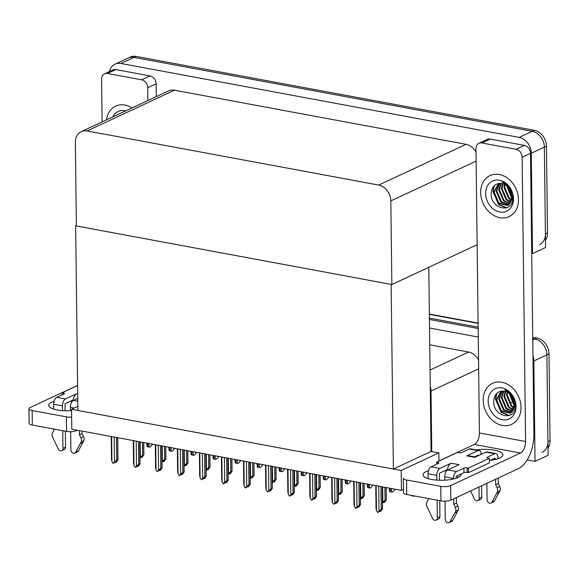 <?xml version="1.0" encoding="UTF-8"?>
<svg xmlns="http://www.w3.org/2000/svg" width="579" height="579" viewBox="0 0 579 579"><rect width="100%" height="100%" fill="white"/><g stroke="black" fill="none" stroke-linecap="round" stroke-linejoin="round"><path stroke-width="0.87" d="M438.947 461.079L438.846 452.901L431.76 451.584L431.022 391.071A14.287 11.363 -115 0 0 430.248 386.287M431.76 451.584L431.044 451.454L393.387 469.026L77.904 410.475L75.654 225.832L391.136 284.383L393.387 469.026M532.97 355.926A14.287 11.363 65 0 1 533.824 360.97L535.047 461.376L548.125 455.275L546.894 354.869L547.958 441.639A14.287 11.363 65 0 1 542.06 452.373M535.047 461.376L527.208 459.921M532.738 337.275L536.885 338.042L534.793 339.019A14.287 11.363 65 0 1 546.894 354.869A14.287 11.363 65 0 0 534.793 339.019L532.76 338.643L534.793 339.019L532.774 339.967M429.43 319.463L478.16 328.51L429.43 319.463M429.538 328.011L478.268 337.058M478.544 359.834A14.287 11.363 -115 0 0 468.599 352.039L429.741 344.823M401.435 490.37L401.189 470.474L71.543 409.288L71.782 429.191L401.435 490.37L403.462 489.421M71.543 409.288L77.854 406.342M401.189 470.474L438.846 452.901M76.363 225.499L75.654 225.832M428.793 267.281L431.044 451.454M109.511 71.499A14.287 11.363 65 0 1 115.055 64.175L128.125 58.074A14.287 11.363 65 0 1 134.002 57.386L532.253 131.303A14.287 11.363 65 0 1 544.361 147.146L545.584 247.551L532.514 253.653L531.717 253.508M115.055 64.175A14.287 11.363 65 0 1 120.931 63.487L519.182 137.404A14.287 11.363 65 0 1 531.283 153.247L532.514 253.653M391.853 284.521L390.825 200.92A14.287 11.363 -115 0 0 378.724 185.077L87.118 130.955A14.287 11.363 -115 0 0 81.241 131.643A14.287 11.363 -115 0 0 75.35 142.369L76.37 225.969L391.853 284.521L477.139 244.714M476.003 152.111A14.287 11.363 -115 0 0 466.066 144.316L174.46 90.194A14.287 11.363 -115 0 0 168.583 90.881L81.241 131.643M429.415 318.095L478.145 327.142M536.885 338.042A14.287 11.363 65 0 1 548.993 353.892L550.05 440.67A14.287 11.363 65 0 1 548.038 448.008M545.498 240.292A14.287 11.363 65 0 0 547.51 232.946L546.453 146.169A14.287 11.363 65 0 0 534.345 130.326L136.094 56.409A14.287 11.363 65 0 0 130.217 57.097L128.125 58.074A14.287 11.363 65 0 1 134.002 57.386L532.253 131.303A14.287 11.363 65 0 1 544.361 147.146L545.418 233.923A14.287 11.363 65 0 1 539.527 244.656M152.624 444.194L149.997 447.118A2.381 0.709 179.3 0 1 149.035 447.017L147.84 446.8A2.381 0.709 179.3 0 1 147.124 446.583L146.726 443.101M152.567 444.382L149.997 447.118M174.67 448.284L172.043 451.207A2.381 0.709 179.3 0 1 171.08 451.113L169.886 450.889A2.381 0.709 179.3 0 1 169.169 450.672L168.771 447.191M174.612 448.479L172.043 451.207M196.715 452.38L194.088 455.304A2.381 0.709 179.3 0 1 193.125 455.203L191.931 454.978A2.381 0.709 179.3 0 1 191.215 454.768L190.817 451.28M196.657 452.568L194.088 455.304M218.761 456.469L216.133 459.393A2.381 0.709 179.3 0 1 215.171 459.292L213.977 459.075A2.381 0.709 179.3 0 1 213.26 458.858L212.862 455.376M218.703 456.657L216.133 459.393M240.806 460.558L238.179 463.482A2.381 0.709 179.3 0 1 237.216 463.388L236.022 463.164A2.381 0.709 179.3 0 1 235.306 462.947L234.908 459.465M240.748 460.754L238.179 463.482M141.254 457.034L141.348 457.562L142.123 456.628L141.262 457.439M143.621 442.522L143.766 454.725L142.391 457.07L141.348 457.562M141.081 457.12L139.966 458.206M140.154 441.878L140.342 457.229L142.564 455.282L143.86 454.877L143.708 442.537M142.564 455.282L142.405 442.298M140.342 457.229L139.959 457.692M114.164 437.058L114.468 462.071L113.05 463.316L111.921 461.601L111.617 436.58M117.624 437.695L117.892 459.56L116.69 460.124L116.415 437.471M117.718 437.717L117.986 459.719L116.517 461.912L115.467 462.397L116.249 461.47L115.199 461.955L113.375 463.374M111.595 459.176L111.921 461.601M114.468 462.071L116.69 460.124M115.38 461.876L115.467 462.397M445.808 470.228L445.83 472.102M461.079 474.006A19.049 5.703 179.3 0 1 461.116 474.339A19.049 5.703 179.3 0 1 451.142 479.484A19.049 5.703 179.3 0 1 431.608 479.455A19.049 5.703 179.3 0 1 423.017 474.809A19.049 5.703 179.3 0 1 428.438 470.741M480.671 192.604A22.617 17.992 -115 0 0 509.136 216.611A22.617 17.992 -115 0 0 518.473 199.617A22.617 17.992 -115 0 0 490.008 175.611A22.617 17.992 -115 0 0 480.671 192.604A22.617 17.992 65 0 1 490.008 175.611A22.617 17.992 65 0 1 518.473 199.617A22.617 17.992 65 0 1 509.136 216.611A22.617 17.992 65 0 1 480.671 192.604M483.204 400.321A22.617 17.992 -115 0 0 511.677 424.327A22.617 17.992 -115 0 0 521.013 407.341A22.617 17.992 -115 0 0 492.541 383.334A22.617 17.992 -115 0 0 483.204 400.321A22.617 17.992 65 0 1 492.541 383.334A22.617 17.992 65 0 1 521.013 407.341A22.617 17.992 65 0 1 511.677 424.327A22.617 17.992 65 0 1 483.204 400.321M457.786 475.54L457.808 477.61M481.851 142.962L516.07 149.31L524.436 145.409A7.143 5.681 65 0 1 530.494 153.326L533.918 433.968A28.574 15.054 100.5 0 1 518.567 468.549L450.838 500.155A7.143 2.135 179.3 0 1 440.945 500.878L440.771 486.338A7.143 2.135 -0.7 0 0 450.657 485.615L520.478 453.031L474.317 444.469A9.525 5.016 100.5 0 0 479.434 432.94L475.967 148.665A7.143 5.681 -115 0 1 478.913 143.303A7.143 5.681 -115 0 1 481.851 142.962L490.218 139.054L524.436 145.409M478.913 143.303L487.279 139.394A7.143 5.681 65 0 1 490.218 139.054M406.726 494.524A7.143 2.135 179.3 0 1 403.505 492.787L403.324 478.247A7.143 2.135 -0.7 0 0 406.545 479.991L406.726 494.524L440.945 500.878M406.545 479.991L440.771 486.338M476.242 449.912A19.049 5.703 179.3 0 1 502.948 454.812A19.049 5.703 179.3 0 1 490.362 460.341M438.94 460.978L474.317 444.469M479.434 432.94L525.594 441.509L522.128 157.235A7.143 5.681 -115 0 0 516.07 149.31M525.594 441.509A9.525 5.016 -79.5 0 1 520.478 453.031M71.434 400.748L71.456 402.622M71.557 410.627A19.049 5.703 179.3 0 1 57.234 409.968A19.049 5.703 179.3 0 1 48.643 405.322A19.049 5.703 179.3 0 1 54.064 401.254M107.477 73.475A7.143 5.681 -115 0 0 104.538 73.815L112.905 69.914A7.143 5.681 65 0 1 115.843 69.574L107.477 73.475L141.696 79.83L150.062 75.921A7.143 5.681 65 0 1 156.113 83.846L156.272 96.628M115.843 69.574L150.062 75.921M77.405 430.233L76.464 430.675A7.143 2.135 179.3 0 1 66.571 431.398L66.39 416.858A7.143 2.135 -0.7 0 0 71.637 417.112M77.6 385.411L30.122 407.565A7.143 2.135 -0.7 0 0 28.95 408.76A7.143 2.135 -0.7 0 0 32.171 410.504L32.344 425.044L66.571 431.398M32.344 425.044A7.143 2.135 179.3 0 1 29.131 423.3L28.95 408.76M32.171 410.504L66.39 416.858M132.034 107.933A22.617 17.992 -115 0 0 115.626 106.131A22.617 17.992 -115 0 0 106.478 119.867A22.617 17.992 65 0 1 115.626 106.131A22.617 17.992 65 0 1 132.034 107.933M147.906 100.529L147.746 87.747A7.143 5.681 -115 0 0 141.696 79.83M104.538 73.815A7.143 5.681 -115 0 0 101.586 79.185L102.107 121.901M163.3 461.123L163.394 461.651L164.168 460.718L163.307 461.535M165.666 446.612L165.811 458.814L164.436 461.166L163.394 461.651M163.126 461.21L162.011 462.295M162.2 445.975L162.388 461.325L164.61 459.371L165.905 458.966L165.753 446.633M164.61 459.371L164.45 446.387M162.388 461.325L162.004 461.789M185.345 465.219L185.439 465.74L186.214 464.814L185.352 465.625M187.712 450.708L187.857 462.903L186.481 465.255L185.439 465.74M185.171 465.299L184.057 466.385M184.245 450.064L184.433 465.415L186.655 463.468L187.951 463.062L187.799 450.723M186.655 463.468L186.496 450.484M184.433 465.415L184.05 465.878M207.391 469.308L207.485 469.837L208.259 468.903L206.102 470.481M209.757 454.797L209.902 467L208.527 469.345L207.485 469.837M206.29 454.153L206.479 469.504L208.701 467.557L209.996 467.152L209.844 454.812M208.701 467.557L208.541 454.573M206.479 469.504L206.095 469.967M136.21 441.147L136.514 466.16L135.421 467.47L133.966 465.69L133.662 440.677M139.669 441.791L139.937 463.656L138.736 464.213L138.461 441.567M139.763 441.806L140.031 463.808L138.562 466.001L137.512 466.493L138.294 465.559L135.421 467.47M133.64 463.272L133.966 465.69M136.514 466.16L138.736 464.213M137.426 465.965L137.512 466.493M158.255 445.237L158.559 470.257L157.141 471.501L156.012 469.779L155.708 444.766M161.715 445.881L161.982 467.745L160.781 468.31L160.506 445.656M161.809 445.895L162.077 467.904L160.607 470.097L159.558 470.582L160.34 469.656L159.29 470.141L157.466 471.559M155.686 467.362L156.012 469.779M158.559 470.257L160.781 468.31M159.471 470.061L159.558 470.582M180.301 449.333L180.605 474.346L179.186 475.591L178.057 473.875L177.753 448.855M183.76 449.97L184.028 471.834L182.826 472.399L182.551 449.745M183.854 449.992L184.122 471.994L182.653 474.187L181.603 474.671L182.385 473.745L181.336 474.23L179.512 475.649M177.731 471.451L178.057 473.875M180.605 474.346L182.826 472.399M181.517 474.15L181.603 474.671M202.346 453.422L202.65 478.435L201.557 479.745L200.102 477.964L199.798 452.952M205.806 454.066L206.073 475.931L204.872 476.488L204.597 453.842M205.9 454.081L206.167 476.083L204.698 478.276L203.649 478.768L204.43 477.834L201.557 479.745M199.777 475.547L200.102 477.964M202.65 478.435L204.872 476.488M203.562 478.24L203.649 478.768M439.483 480.252L439.403 474.136A0.955 0.499 -79.5 0 1 439.917 472.978L447.466 469.46A7.143 3.764 -79.5 0 1 451.106 463.193L459.067 464.669L447.82 469.916L456.578 471.538L463.895 468.121A2.381 0.709 179.3 0 1 467.195 467.883L468.389 468.1L468.447 472.645L489.364 462.882L489.306 458.336L488.111 458.119A2.381 0.709 179.3 0 1 487.04 457.54A2.381 0.709 179.3 0 1 487.431 457.142L494.756 453.719L485.998 452.098L474.751 457.345L466.797 455.868A7.143 3.764 -79.5 0 1 468.179 455.659L475.468 457.012M439.859 468.44A5.718 3.011 100.5 0 0 436.79 475.352L428.033 473.731A5.718 3.011 -79.5 0 1 431.109 466.812L439.859 468.44L451.106 463.193M436.79 475.352L436.848 480.114M437.094 500.162L437.311 517.887A3.04 2.417 65 0 1 436.052 520.166A3.04 2.417 65 0 1 432.585 518.458L426.73 506.003A4.762 3.785 65 0 1 426.969 502.007L428.351 499.605L428.337 498.541M439.729 500.654L439.924 516.663L437.311 517.887M456.578 471.538A5.718 3.011 100.5 0 0 453.502 478.457L444.752 476.828L444.788 480.186M445.048 501.182L445.265 519.363A3.04 2.417 65 0 0 449.094 522.591A3.04 2.417 65 0 0 450.028 521.693L455.608 511.358L458.221 510.142L457.323 511.879L454.71 513.103M444.752 476.828A5.718 3.011 -79.5 0 1 447.82 469.916M474.512 456.831L478.095 455.166A0.955 0.499 -79.5 0 1 478.283 455.137A0.955 0.499 -79.5 0 1 478.601 455.55M481.627 485.788L481.764 497.137L479.151 498.36L479.014 487.011M481.236 454.32A5.718 3.011 100.5 0 0 479.151 450.455A5.718 3.011 100.5 0 0 478.037 450.621L469.287 448.993L461.962 452.409A2.381 0.709 179.3 0 1 458.669 452.655L457.475 452.431L436.552 462.194L436.58 464.257M466.797 455.868L478.037 450.621M485.998 452.098A5.718 3.011 -79.5 0 1 487.105 451.931L495.863 453.552A5.718 3.011 100.5 0 0 494.756 453.719M486.903 483.32L487.105 499.836A3.04 2.417 65 0 0 490.934 503.064A3.04 2.417 65 0 0 491.868 502.167L497.441 491.832L500.061 490.616L494.48 500.944L491.868 502.167M489.335 460.819L494.806 458.264A0.955 0.499 -79.5 0 1 494.994 458.235A0.955 0.499 -79.5 0 1 495.342 458.93L493.945 458.669M456.129 478.261L456.122 477.234A0.955 0.499 -79.5 0 1 456.628 476.083L463.953 472.667A2.381 0.709 179.3 0 1 467.253 472.428L468.447 472.645M469.287 448.993A5.718 3.011 -79.5 0 1 470.394 448.826L479.151 450.455M479.151 498.36A3.04 2.417 65 0 1 477.892 500.64A3.04 2.417 65 0 1 474.425 498.932L470.633 490.92M477.892 500.64L480.512 499.424A3.04 2.417 -115 0 0 481.764 497.137M453.502 478.457L453.509 479.007M453.755 498.794L453.82 504.331L456.433 503.108L457.88 506.039A4.762 3.785 65 0 1 458.221 510.142M457.88 506.039L455.268 507.255A4.762 3.785 65 0 1 455.608 511.358M455.268 507.255L453.82 504.331M456.368 497.578L456.433 503.108M468.389 468.1L489.306 458.336M495.863 453.552A5.718 3.011 100.5 0 1 497.954 457.707L497.969 458.734M498.208 478.051L498.273 483.581L499.72 486.512A4.762 3.785 65 0 1 500.061 490.616M499.72 486.512L497.108 487.735L495.66 484.804L495.595 479.267M495.349 459.48L495.342 458.93M495.66 484.804L498.273 483.581M490.934 503.064L493.547 501.841A3.04 2.417 -115 0 0 494.48 500.944M436.552 462.194L437.746 462.418A2.381 0.709 179.3 0 1 438.824 462.997A2.381 0.709 179.3 0 1 438.426 463.395L431.109 466.812M428.033 473.731L428.098 478.601M497.108 487.735A4.762 3.785 65 0 1 497.441 491.832M496.543 493.576L499.163 492.353M449.094 522.591L451.714 521.368A3.04 2.417 -115 0 0 452.64 520.47L457.323 511.879M436.052 520.166L438.672 518.95A3.04 2.417 -115 0 0 439.924 516.663M447.357 470.191A7.143 3.764 -79.5 0 1 447.466 469.46M456.838 478.008A7.143 3.764 -79.5 0 1 456.122 477.139M65.101 410.764L65.029 404.649A0.955 0.499 -79.5 0 1 65.543 403.498L73.084 399.973A7.143 3.764 -79.5 0 1 76.732 393.706L77.702 393.886M65.485 398.953A5.718 3.011 100.5 0 0 62.416 405.872L53.659 404.243A5.718 3.011 -79.5 0 1 56.735 397.332L65.485 398.953L76.732 393.706M62.416 405.872L62.474 410.634M62.72 430.682L62.937 448.399A3.04 2.417 65 0 1 61.678 450.686A3.04 2.417 65 0 1 58.211 448.971L52.356 436.515A4.762 3.785 65 0 1 52.595 432.52L53.977 430.117L53.963 429.053M65.355 431.167L65.55 447.183L62.937 448.399M74.184 408.057L70.37 407.348L70.414 410.699M70.674 431.702L70.891 449.876A3.04 2.417 65 0 0 74.72 453.104A3.04 2.417 65 0 0 75.654 452.206L81.226 441.878L83.846 440.655L82.949 442.399L80.329 443.615M70.37 407.348A5.718 3.011 -79.5 0 1 73.446 400.429L77.796 401.24M77.76 398.417L73.446 400.429M79.395 430.602L79.446 434.851L82.059 433.628L83.506 436.552A4.762 3.785 65 0 1 83.846 440.655M83.506 436.552L80.894 437.775A4.762 3.785 65 0 1 81.226 441.878M80.894 437.775L79.446 434.851M82.03 431.094L82.059 433.628M77.6 385.513L62.177 392.714L62.199 394.777M62.177 392.714L63.372 392.931A2.381 0.709 179.3 0 1 64.443 393.51A2.381 0.709 179.3 0 1 64.052 393.915L56.735 397.332M53.659 404.243L53.717 409.121M74.72 453.104L77.333 451.888A3.04 2.417 -115 0 0 78.266 450.99L82.949 442.399M61.678 450.686L64.291 449.463A3.04 2.417 -115 0 0 65.55 447.183M72.983 400.711A7.143 3.764 -79.5 0 1 73.084 399.973M510.048 393.177L514.644 403.729M516.034 406.415A16.668 13.259 65 0 1 502.304 419.732A16.668 13.259 65 0 1 488.184 401.247A16.668 13.259 65 0 1 501.913 387.93A16.668 13.259 65 0 1 516.034 406.415M515.324 405.387C516.265 421.729 492.715 417.473 493.728 400.842C494.575 393.821 498.193 390.622 504.584 391.252A11.906 9.467 -115 0 1 514.673 404.453C514.355 397.78 511.025 392.917 504.685 389.848C508.036 391.02 510.765 393.322 512.864 396.738L515.324 405.387M501.262 391.151L496.739 399.85L501.392 410.808L510.519 413.03M501.088 391.18L496.08 400.154L500.741 411.119L510.2 413.189L510.91 412.863L515.324 405.416M510.2 413.189L514.673 404.453M502.434 391.042L499.351 398.627L504.012 409.592L511.727 412.212M502.102 391.057L498.7 398.931L503.354 409.896L511.438 412.443M503.925 391.136L501.964 397.404L506.625 408.369L512.799 411.097M503.535 391.086L501.313 397.715L505.974 408.673L512.545 411.401M505.619 391.505L504.584 396.188L509.238 407.153L513.711 409.621M505.178 391.382L503.925 396.492L508.586 407.457L513.501 410.033M507.537 392.309L507.197 394.965L511.858 405.93L514.391 407.674M507.03 392.055L506.545 395.269L511.199 406.234L514.246 408.217M509.81 393.894L514.688 404.895M509.187 393.38L513.819 405.018L514.666 405.713M496.934 393.286L495.725 398.917L501.486 412.205L509.397 415.498M496.471 393.749L495.4 399.069L501.161 412.357L508.977 415.65M507.508 185.454L512.104 196.013M513.501 198.698A16.668 13.259 65 0 1 499.764 212.015A16.668 13.259 65 0 1 485.643 193.524A16.668 13.259 65 0 1 499.38 180.207A16.668 13.259 65 0 1 513.501 198.698M512.784 197.671C513.725 214.006 490.181 209.757 491.195 193.118C492.034 186.105 495.653 182.906 502.051 183.536A11.906 9.467 -115 0 1 512.133 196.737C511.814 190.064 508.485 185.193 502.145 182.132C505.496 183.304 508.224 185.598 510.331 189.022L512.784 197.671M498.722 183.427L494.198 192.127L498.859 203.091L507.986 205.313M498.555 183.456L493.547 192.431L498.201 203.395L507.66 205.473L508.369 205.14L512.784 197.7M507.66 205.473L512.133 196.737M499.894 183.326L496.811 190.911L501.472 201.868L509.194 204.496M499.561 183.34L496.16 191.215L500.821 202.18L508.905 204.727M501.385 183.413L499.431 189.688L504.085 200.652L510.265 203.374M500.994 183.369L498.772 189.992L503.433 200.956L510.012 203.685M503.086 183.789L502.044 188.464L506.705 199.429L511.17 201.905M502.637 183.666L501.392 188.776L506.046 199.733L510.96 202.31M504.997 184.585L504.656 187.249L509.317 198.213L511.85 199.958M504.497 184.332L504.005 187.553L508.666 198.517L511.706 200.5M507.269 186.177L512.147 197.178M506.654 185.664L511.279 197.294L512.133 197.996M494.394 185.562L493.192 191.193L498.953 204.488L506.857 207.781M493.93 186.025L492.859 191.345L498.628 204.64L506.437 207.933M112.789 116.922A16.668 13.259 65 0 1 125.723 110.878M229.436 473.398L229.53 473.926L230.304 472.992L228.148 474.57M231.803 458.886L231.947 471.089L230.572 473.441L229.53 473.926M228.336 458.25L228.524 473.6L230.746 471.646L232.041 471.241L231.897 458.908M230.746 471.646L230.587 458.662M228.524 473.6L228.14 474.063M251.481 477.494L251.576 478.015L252.35 477.089L251.489 477.899M253.848 462.983L253.993 475.178L252.618 477.53L251.576 478.015M251.308 477.574L250.193 478.659M250.389 462.339L250.569 477.689L252.791 475.743L254.087 475.337L253.942 462.997M252.791 475.743L252.632 462.759M250.569 477.689L250.186 478.153M273.527 481.583L273.621 482.112L274.395 481.178L273.534 481.989M275.894 467.072L276.038 479.274L274.663 481.619L273.621 482.112M273.353 481.67L272.239 482.756M272.434 466.428L272.615 481.779L274.837 479.832L276.132 479.426L275.988 467.087M274.837 479.832L274.678 466.848M272.615 481.779L272.231 482.242M224.391 457.511L224.695 482.531L223.277 483.776L222.148 482.054L221.844 457.041M227.851 458.155L228.119 480.02L226.917 480.584L226.642 457.931M227.945 458.17L228.213 480.179L226.744 482.372L225.694 482.857L226.476 481.931L225.426 482.416L223.603 483.834M221.822 479.636L222.148 482.054M224.695 482.531L226.917 480.584M225.607 482.336L225.694 482.857M246.437 461.608L246.741 486.621L245.322 487.865L244.193 486.15L243.889 461.13M249.896 462.245L250.164 484.109L248.963 484.674L248.688 462.02M249.99 462.266L250.258 484.268L248.789 486.461L247.74 486.946L248.521 486.02L247.472 486.505L245.648 487.923M243.868 483.726L244.193 486.15M246.741 486.621L248.963 484.674M247.653 486.425L247.74 486.946M268.482 465.697L268.786 490.71L267.693 492.02L266.239 490.239L265.935 465.226M271.942 466.341L272.21 488.206L271.008 488.763L270.733 466.117M272.036 466.356L272.304 488.358L270.834 490.551L269.785 491.043L270.567 490.109L267.693 492.02M265.913 487.822L266.239 490.239M268.786 490.71L271.008 488.763M269.698 490.514L269.785 491.043M262.852 464.655L260.224 467.579A2.381 0.709 179.3 0 1 259.262 467.477L258.068 467.253A2.381 0.709 179.3 0 1 257.351 467.043L256.953 463.555M262.794 464.843L260.224 467.579M284.897 468.744L282.27 471.668A2.381 0.709 179.3 0 1 281.307 471.567L280.113 471.349A2.381 0.709 179.3 0 1 279.396 471.132L278.998 467.651M284.839 468.932L282.27 471.668M306.942 472.833L304.315 475.757A2.381 0.709 179.3 0 1 303.353 475.663L302.158 475.439A2.381 0.709 179.3 0 1 301.442 475.221L301.044 471.74M306.884 473.029L304.315 475.757M295.572 485.672L295.666 486.201L296.441 485.267L295.579 486.085M297.939 471.161L298.084 483.364L296.709 485.716L295.666 486.201M295.399 485.759L294.284 486.845M294.479 470.524L294.66 485.875L296.882 483.921L298.178 483.516L298.033 471.183M296.882 483.921L296.723 470.937M294.66 485.875L294.277 486.338M317.618 489.769L317.712 490.29L318.486 489.364L317.444 489.848L316.329 490.934M319.984 475.258L320.129 487.453L318.754 489.805L317.712 490.29M316.525 474.614L316.706 489.964L318.928 488.017L320.223 487.612L320.078 475.272M318.928 488.017L318.768 475.033M316.706 489.964L316.322 490.427M339.663 493.858L339.757 494.386L340.532 493.453L338.375 495.031M342.03 479.347L342.175 491.549L340.799 493.894L339.757 494.386M338.57 478.703L338.751 494.053L340.973 492.107L342.269 491.701L342.124 479.361M340.973 492.107L340.814 479.123M338.751 494.053L338.368 494.517M361.709 497.947L361.803 498.476L362.577 497.542L360.42 499.12M364.075 483.436L364.22 495.638L362.845 497.991L361.803 498.476M360.616 482.799L360.797 498.15L363.019 496.196L364.314 495.79L364.169 483.458M363.019 496.196L362.859 483.212M360.797 498.15L360.413 498.613M383.754 502.044L383.848 502.565L384.622 501.638L383.58 502.123L382.466 503.209M386.121 487.532L386.265 499.728L384.89 502.08L383.848 502.565M382.661 486.888L382.849 502.239L385.064 500.292L386.359 499.887L386.215 487.547M385.064 500.292L384.905 487.308M382.849 502.239L382.458 502.702M290.528 469.786L290.832 494.806L289.413 496.051L288.284 494.328L287.98 469.316M293.987 470.43L294.255 492.295L293.054 492.859L292.779 470.206M294.081 470.445L294.349 492.454L292.88 494.647L291.83 495.132L292.612 494.205L291.563 494.69L289.739 496.109M287.958 491.911L288.284 494.328M290.832 494.806L293.054 492.859M291.744 494.611L291.83 495.132M312.573 473.883L312.877 498.895L311.459 500.14L310.33 498.425L310.026 473.405M316.033 474.519L316.3 496.384L315.099 496.948L314.824 474.295M316.127 474.541L316.395 496.543L314.925 498.736L313.876 499.221L314.658 498.295L313.608 498.78L311.784 500.198M310.004 496L310.33 498.425M312.877 498.895L315.099 496.948M313.789 498.7L313.876 499.221M334.619 477.972L334.923 502.985L333.83 504.295L332.375 502.514L332.071 477.501M338.078 478.616L338.346 500.48L337.144 501.038L336.869 478.392M338.172 478.63L338.44 500.632L336.971 502.825L335.921 503.317L336.703 502.384L333.83 504.295M332.049 500.097L332.375 502.514M334.923 502.985L337.144 501.038M335.834 502.789L335.921 503.317M356.664 482.061L356.968 507.081L355.549 508.326L354.42 506.603L354.116 481.59M360.124 482.705L360.391 504.57L359.19 505.134L358.915 482.481M360.218 482.72L360.485 504.729L359.016 506.922L357.967 507.407L358.748 506.48L357.699 506.965L355.875 508.384M354.095 504.186L354.42 506.603M356.968 507.081L359.19 505.134M357.88 506.886L357.967 507.407M378.709 486.157L379.013 511.17L377.595 512.415L376.466 510.7L376.162 485.68M382.169 486.794L382.437 508.659L381.235 509.223L380.96 486.57M382.263 486.816L382.531 508.818L381.062 511.011L380.012 511.496L380.794 510.569L379.744 511.054L377.921 512.473M376.14 508.275L376.466 510.7M379.013 511.17L381.235 509.223M379.925 510.975L380.012 511.496M328.988 476.93L326.361 479.853A2.381 0.709 179.3 0 1 325.398 479.752L324.204 479.528A2.381 0.709 179.3 0 1 323.487 479.318L323.096 475.829M328.93 477.118L326.361 479.853M351.033 481.019L348.406 483.943A2.381 0.709 179.3 0 1 347.443 483.841L346.249 483.624A2.381 0.709 179.3 0 1 345.533 483.407L345.142 479.926M350.975 481.207L348.406 483.943M373.079 485.108L370.451 488.032A2.381 0.709 179.3 0 1 369.489 487.938L368.295 487.713A2.381 0.709 179.3 0 1 367.578 487.496L367.187 484.015M373.021 485.303L370.451 488.032M395.124 489.204L392.497 492.128A2.381 0.709 179.3 0 1 391.534 492.027L390.34 491.803A2.381 0.709 179.3 0 1 389.624 491.593L389.233 488.104M395.066 489.393L392.497 492.128M414.687 496.008L414.542 496.217A2.381 0.709 179.3 0 1 413.58 496.116L412.386 495.899A2.381 0.709 179.3 0 1 411.669 495.682L411.589 495.429M414.911 496.044L414.542 496.217M431.022 391.071L478.652 368.837M533.824 360.97L548.993 353.892M430.052 370.024L468.599 352.039M531.283 153.247L546.453 146.169M519.182 137.404L534.345 130.326M120.931 63.487L136.094 56.409M378.724 185.077L466.066 144.316M390.825 200.92L476.119 161.121M87.118 130.955L174.46 90.194M478.102 323.393L429.372 314.354M550.05 440.67L547.958 441.639M514.224 401.153L513.016 401.71M511.575 402.383L511.098 402.608M547.51 232.946L545.418 233.923M147.797 443.297L147.84 446.8M148.991 443.521L149.035 447.017M152.299 444.136L152.306 444.506M169.842 447.386L169.886 450.889M171.037 447.61L171.08 451.113M174.344 448.226L174.351 448.595M191.888 451.482L191.931 454.978M193.082 451.7L193.125 455.203M196.39 452.315L196.397 452.691M213.933 455.572L213.977 459.075M215.127 455.796L215.171 459.292M218.435 456.411L218.442 456.78M235.979 459.661L236.022 463.164M237.173 459.885L237.216 463.388M240.48 460.5L240.488 460.87M450.657 485.615L450.838 500.155M530.494 153.326L522.128 157.235M76.457 430.059L76.464 430.675M156.113 83.846L147.746 87.747M478.182 455.745L477.226 455.564M463.895 468.121L463.953 472.667M467.195 467.883L467.253 472.428M487.431 457.142L487.438 457.924M437.746 462.418L437.76 463.707M452.64 520.47L450.028 521.693M63.372 392.931L63.386 394.219M78.266 450.99L75.654 452.206M258.024 463.757L258.068 467.253M259.218 463.974L259.262 467.477M262.526 464.59L262.533 464.966M280.07 467.846L280.113 471.349M281.264 468.071L281.307 471.567M284.571 468.686L284.579 469.055M302.115 471.936L302.158 475.439M303.309 472.16L303.353 475.663M306.617 472.775L306.624 473.144M324.16 476.032L324.204 479.528M325.355 476.249L325.398 479.752M328.662 476.864L328.669 477.241M346.206 480.121L346.249 483.624M347.4 480.346L347.443 483.841M350.708 480.961L350.715 481.33M368.251 484.21L368.295 487.713M369.445 484.435L369.489 487.938M372.753 485.05L372.76 485.419M390.297 488.307L390.34 491.803M391.491 488.524L391.534 492.027M394.798 489.139L394.806 489.516M429.365 314.042L478.095 323.089M111.226 436.508L111.508 459.798M133.271 440.605L133.554 463.888M155.317 444.694L155.599 467.977M177.362 448.783L177.644 472.073M199.408 452.879L199.69 476.162M510.302 395.356L513.37 402.267M507.761 187.632L510.83 194.551M221.453 456.969L221.735 480.252M243.498 461.058L243.781 484.348M265.544 465.154L265.826 488.437M287.589 469.243L287.872 492.526M309.635 473.332L309.917 496.623M331.68 477.429L331.962 500.712M353.726 481.518L354.008 504.801M375.771 485.607L376.053 508.898"/></g></svg>
